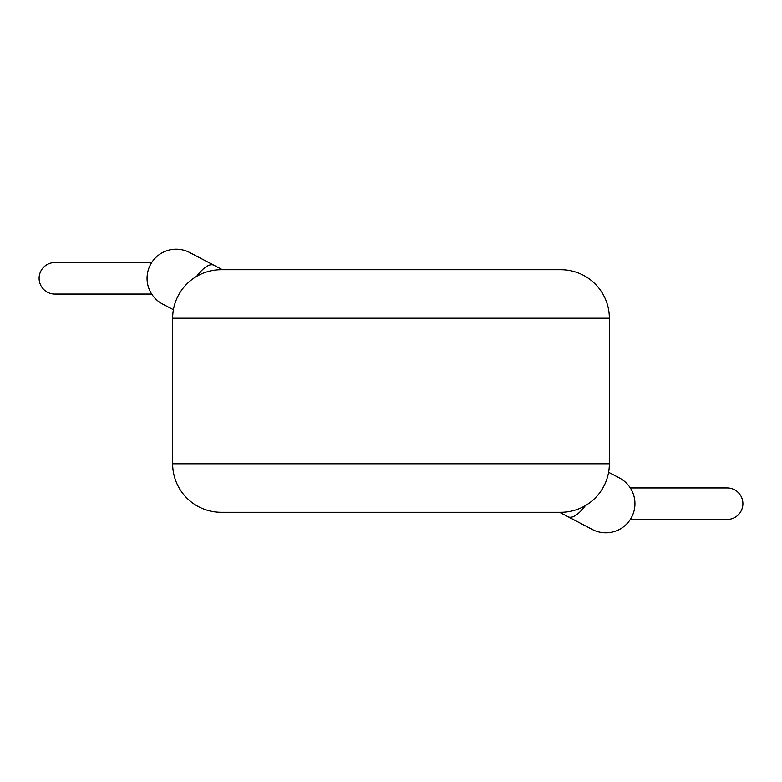 <?xml version="1.0" encoding="UTF-8"?>
<svg xmlns="http://www.w3.org/2000/svg" width="782" height="782" viewBox="0 0 782 782"><rect width="100%" height="100%" fill="white"/><g stroke="black" fill="none" stroke-linecap="round" stroke-linejoin="round"><path stroke-width="1.17" d="M559.55 512.298L592.306 529.482A29.11 29.11 0 0 0 631.612 517.225A29.11 29.11 0 0 0 619.354 477.919A29.11 29.11 0 0 1 631.612 517.225M222.45 269.702L189.694 252.518A29.11 29.11 0 0 0 147.055 278.294A29.11 29.11 0 0 0 162.646 304.081A29.11 29.11 0 0 1 147.055 278.294M630.302 519.473L727.133 519.473A15.767 15.767 90 0 1 727.123 519.473A15.767 15.767 90 0 0 742.9 503.706A15.767 15.767 90 0 0 727.133 487.939A15.767 15.767 90 0 1 727.133 487.939L630.302 487.939M151.698 294.061L54.867 294.061A15.767 15.767 -90 0 1 39.1 278.294A15.767 15.767 -90 0 1 54.877 262.527L151.698 262.527M221.179 269.702L560.821 269.702A48.523 48.523 0 0 1 609.344 318.215L172.656 318.215A48.523 48.523 0 0 1 221.179 269.702M172.656 318.215L172.656 463.785L609.344 463.785L609.344 318.215M172.656 463.785A48.523 48.523 0 0 0 221.179 512.298L560.821 512.298A48.523 48.523 0 0 0 609.344 463.785M506.13 512.298L274.932 512.298M408.126 512.542L393.825 512.542M568.143 516.804A29.11 10.919 -62.3 0 0 585.395 505.612M213.857 265.196A29.11 10.919 117.7 0 0 196.605 276.388M173.409 309.721L162.646 304.081M608.591 472.279L619.354 477.919"/></g></svg>
